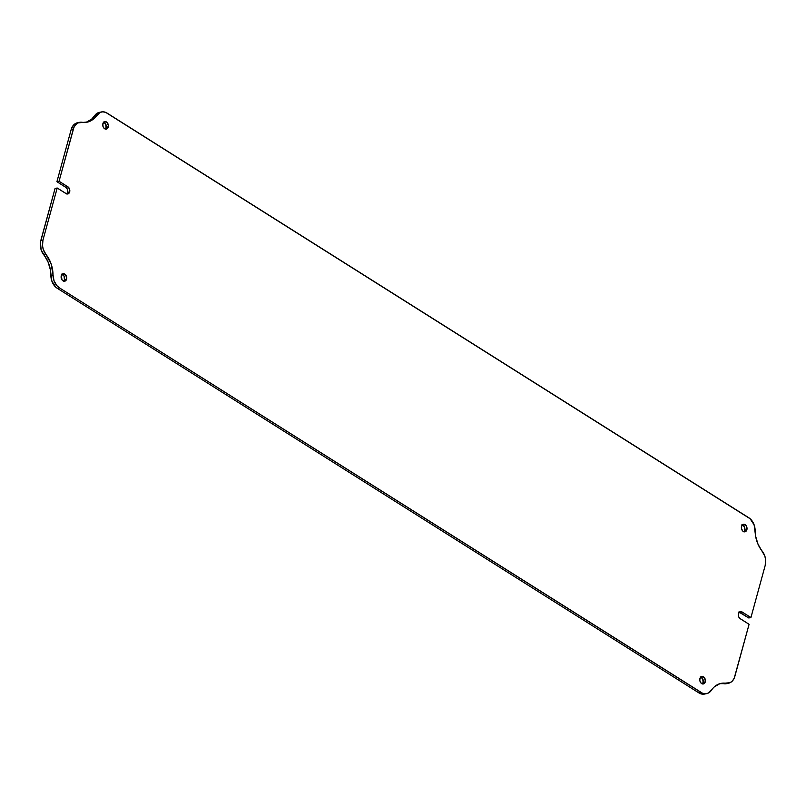 <?xml version="1.0" encoding="UTF-8"?>
<svg xmlns="http://www.w3.org/2000/svg" width="806" height="806" viewBox="0 0 806 806"><rect width="100%" height="100%" fill="white"/><g stroke="black" fill="none" stroke-linecap="round" stroke-linejoin="round"><path stroke-width="1.21" d="M77.144 122.834L73.467 125.172L71.16 129.605L56.914 181.693L66.283 187.677L67.402 189.46L67.523 192.342A3.808 2.771 78.5 0 0 65.79 187.284L67.926 186.851A3.808 2.771 -101.5 0 1 69.659 191.909L67.523 192.342L66.555 193.934M63.553 281.133A3.808 2.771 78.5 0 0 64.45 279.601L66.586 279.168A3.808 2.771 -101.5 0 1 64.692 281.223A3.808 2.771 -101.5 0 1 61.881 279.702A3.808 2.771 -101.5 0 1 61.266 275.813L62.697 273.909L65.357 274.493L66.737 277.748L65.629 280.76L63.543 281.133L62.052 279.964L61.266 275.813A3.808 2.771 -101.5 0 1 63.17 273.748A3.808 2.771 -101.5 0 1 65.981 275.269A3.808 2.771 -101.5 0 1 66.586 279.168L64.45 279.601L63.493 281.193M702.217 683.871A3.808 2.771 78.5 0 0 703.114 682.339L705.25 681.896A3.808 2.771 -101.5 0 1 703.346 683.951A3.808 2.771 -101.5 0 1 700.535 682.44A3.808 2.771 -101.5 0 1 699.93 678.541L701.875 676.476L704.464 677.745L705.381 681.211L704.283 683.498L702.751 683.992L701.16 683.216L699.86 680.707L699.93 678.541A3.808 2.771 -101.5 0 1 701.825 676.486A3.808 2.771 -101.5 0 1 704.635 678.007A3.808 2.771 -101.5 0 1 705.25 681.896L703.114 682.339L702.147 683.931M743.837 531.728A3.808 2.771 78.5 0 0 744.734 530.187L746.87 529.754A3.808 2.771 -101.5 0 1 744.966 531.809A3.808 2.771 -101.5 0 1 742.155 530.298A3.808 2.771 -101.5 0 1 741.55 526.399L743.505 524.333L746.084 525.593L747.001 529.068L745.913 531.356L744.371 531.849L742.779 531.063L741.48 528.565L741.55 526.399A3.808 2.771 -101.5 0 1 743.454 524.343A3.808 2.771 -101.5 0 1 746.265 525.865A3.808 2.771 -101.5 0 1 746.87 529.754L744.734 530.187L743.767 531.789M105.183 128.99A3.808 2.771 78.5 0 0 106.07 127.459L108.216 127.026A3.808 2.771 -101.5 0 1 106.311 129.081A3.808 2.771 -101.5 0 1 103.5 127.56A3.808 2.771 -101.5 0 1 102.886 123.661L104.84 121.595L106.976 122.351L108.367 125.595L107.248 128.617L105.717 129.111L104.125 128.335L103.017 126.552L102.886 123.661A3.808 2.771 -101.5 0 1 104.79 121.605A3.808 2.771 -101.5 0 1 107.601 123.127A3.808 2.771 -101.5 0 1 108.216 127.026L106.07 127.459L105.112 129.051M66.626 193.873A3.808 2.771 78.5 0 0 67.523 192.342L69.659 191.909A3.808 2.771 -101.5 0 1 67.754 193.964A3.808 2.771 -101.5 0 1 66.072 193.611L57.206 188.02L55.07 188.453L57.206 188.02L42.96 240.097L40.814 240.531L55.07 188.453L40.451 242.324L41.166 249.951L47.987 261.779L50.395 269.849L51.886 281.163L55.866 287.238L57.186 288.236L59.322 287.792L702.419 693.18L705.3 693.765L708.061 693.17L714.398 686.783L719.859 683.679L730.196 682.662L732.533 680.828L734.256 678.058L749.086 624.307L739.717 618.323L738.598 616.54L738.477 613.658L739.908 611.764L741.53 611.694L750.93 617.547L765.186 565.469L765.629 559.858L764.834 556.049L758.013 544.221L755.605 536.151L754.114 524.837L750.134 518.762L105.717 112.387L102.836 111.802L100.075 112.397L93.738 118.774L88.277 121.887L77.95 122.905L75.603 124.739L73.88 127.509L59.05 181.249L68.429 187.244L69.729 189.742L69.659 191.909L68.701 193.5L66.616 193.873L57.206 188.02L42.96 240.097L42.506 245.709L43.312 249.517L51.141 263.945L54.022 280.73L56.783 285.576L59.322 287.792L701.029 692.455L698.893 692.888L701.724 694.047L704.575 694.047M719.728 683.679L726.72 683.599M738.84 612.006L748.794 617.98L750.93 617.547L765.186 565.469A12.705 9.229 -101.5 0 0 762.174 551.113L762.174 551.113A25.399 18.457 -101.5 0 1 755.121 530.56A12.705 9.229 -101.5 0 0 748.814 517.764L107.107 113.112A12.705 9.229 -101.5 0 0 101.496 111.933L99.36 112.366A12.705 9.229 78.5 0 0 94.554 115.792L91.602 119.217L86.141 122.321M99.289 112.387L95.541 114.553L94.554 115.792L96.69 115.349A12.705 9.229 -101.5 0 1 101.496 111.933M57.186 288.236L698.893 692.888L57.186 288.236L59.322 287.792A12.705 9.229 -101.5 0 1 53.015 275.007L50.879 275.44A25.399 18.457 78.5 0 0 43.826 254.887L45.962 254.454A12.705 9.229 -101.5 0 1 42.96 240.097L40.814 240.531A12.705 9.229 78.5 0 0 43.826 254.887L45.962 254.454A25.399 18.457 -101.5 0 1 53.015 275.007L50.879 275.44A12.705 9.229 78.5 0 0 57.186 288.236M103.249 122.008L105.657 123.902L106.07 127.459A3.808 2.771 78.5 0 0 103.783 122.129M741.903 524.746L744.321 526.63L744.734 530.187A3.808 2.771 78.5 0 0 742.447 524.867M700.283 676.889L702.701 678.783L703.114 682.339A3.808 2.771 78.5 0 0 700.817 677.01M61.629 274.151L64.037 276.045L64.45 279.601A3.808 2.771 78.5 0 0 62.163 274.272M706.64 693.634L704.504 694.067A12.705 9.229 78.5 0 1 698.893 692.888L701.029 692.455A12.705 9.229 -101.5 0 0 706.64 693.634A12.705 9.229 -101.5 0 0 711.446 690.208L711.446 690.208A25.399 18.457 -101.5 0 1 721.058 683.377A25.399 18.457 -101.5 0 1 726.015 683.297A12.705 9.229 -101.5 0 0 728.493 683.246A12.705 9.229 -101.5 0 0 734.84 676.395L749.086 624.307L740.21 618.716A3.808 2.771 -101.5 0 1 738.326 614.746A3.808 2.771 -101.5 0 1 740.382 611.603A3.808 2.771 -101.5 0 1 742.064 611.956L750.93 617.547L748.794 617.98L739.928 612.389L742.064 611.956L739.928 612.389A3.808 2.771 78.5 0 0 739.374 612.127M59.05 181.249L56.914 181.693L71.16 129.605L73.306 129.172L59.05 181.249L56.914 181.693L65.79 187.284L67.926 186.851L59.05 181.249M86.01 122.361A25.399 18.457 78.5 0 0 94.554 115.792L96.69 115.349A25.399 18.457 -101.5 0 1 87.088 122.19A25.399 18.457 -101.5 0 1 82.121 122.27L82.121 122.27A12.705 9.229 -101.5 0 0 79.643 122.311L77.507 122.754A12.705 9.229 78.5 0 0 71.16 129.605L73.306 129.172A12.705 9.229 -101.5 0 1 79.643 122.311M728.493 683.246L726.357 683.69A12.705 9.229 78.5 0 1 723.879 683.73L726.015 683.297L723.879 683.73A25.399 18.457 78.5 0 0 719.99 683.639"/></g></svg>
